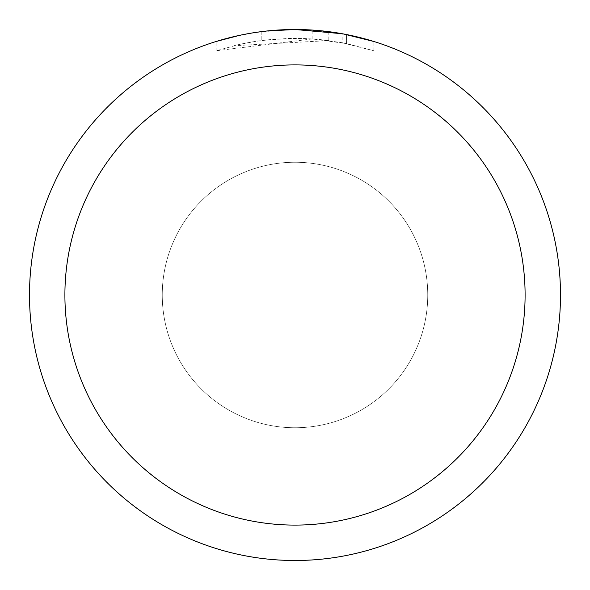 <?xml version="1.0" encoding="UTF-8"?>
<svg xmlns="http://www.w3.org/2000/svg" width="590" height="590" viewBox="0 0 590 590"><rect width="100%" height="100%" fill="white"/><g stroke="black" fill="none" stroke-linecap="round" stroke-linejoin="round"><path stroke-width="0.44" stroke-dasharray="2.95 2.21" d="M162.25 295A132.75 132.75 0 0 1 295 162.25A132.75 132.75 0 0 1 427.75 295A132.75 132.75 0 0 1 295 427.75A132.75 132.75 0 0 1 162.25 295A132.75 132.75 0 0 1 295 162.25A132.75 132.75 0 0 1 427.75 295A132.75 132.75 0 0 1 295 427.75A132.75 132.75 0 0 1 162.25 295M29.5 295A265.5 265.5 0 0 1 295 29.5A265.5 265.5 0 0 1 560.5 295A265.5 265.5 0 0 1 295 560.5A265.5 265.5 0 0 1 29.5 295M312.11 38.94L216.132 50.777L239.702 44.375L255.721 41.374L271.894 39.39L296.313 38.35L312.597 38.955L328.814 40.585L328.814 31.661L300.295 29.552M303.99 29.655L327.693 31.521M277.005 30.112L295 29.507L312.11 30.068L346.536 34.552L346.536 43.579L312.117 38.918L312.117 30.053M346.529 34.552L343.417 33.955M373.876 41.492L342.156 33.726L342.163 42.723L373.876 50.777L346.529 43.579M328.814 40.585L233.928 45.725A256.65 256.65 0 0 1 261.82 40.504L288.009 38.446L304.233 38.52L320.503 39.619L342.163 42.723M261.82 31.58L261.82 40.504L261.82 31.58A265.5 265.5 0 0 0 233.928 36.617L255.308 32.487M266.304 31.056L265.058 31.196M373.898 50.777L373.898 41.492L373.898 50.777M233.928 45.725L233.928 36.617L233.928 45.725M239.267 35.415L254.408 32.62M261.82 31.587L275.537 30.215M346.536 43.579L346.536 34.552M216.117 50.777L216.117 41.492L227.106 38.328L243.832 34.478L260.765 31.713L277.846 30.053L295 29.5L260.19 31.794M295 162.25A132.75 132.75 0 0 1 427.75 295A132.75 132.75 0 0 1 295 427.75A132.75 132.75 0 0 1 162.25 295A132.75 132.75 0 0 1 295 162.25A132.75 132.75 0 0 1 427.75 295A132.75 132.75 0 0 1 295 427.75A132.75 132.75 0 0 1 162.25 295A132.75 132.75 0 0 1 295 162.25M346.647 34.574L346.647 43.601"/><path stroke-width="0.89" d="M300.295 29.552L303.99 29.655M327.693 31.521L328.814 31.661M342.163 33.726L295 29.5A265.5 265.5 0 0 1 560.5 295A265.5 265.5 0 0 1 295 560.5A265.5 265.5 0 0 1 29.5 295A265.5 265.5 0 0 1 295 29.5L266.304 31.056M343.417 33.955L373.876 41.492M295 64.9A230.1 230.1 0 0 1 525.1 295A230.1 230.1 0 0 1 295 525.1A230.1 230.1 0 0 1 64.9 295A230.1 230.1 0 0 1 295 64.9M265.058 31.196L261.82 31.58M216.132 41.492L239.267 35.415M254.408 32.62L261.82 31.587M275.537 30.215L277.005 30.112M255.308 32.487L260.19 31.794"/></g></svg>

